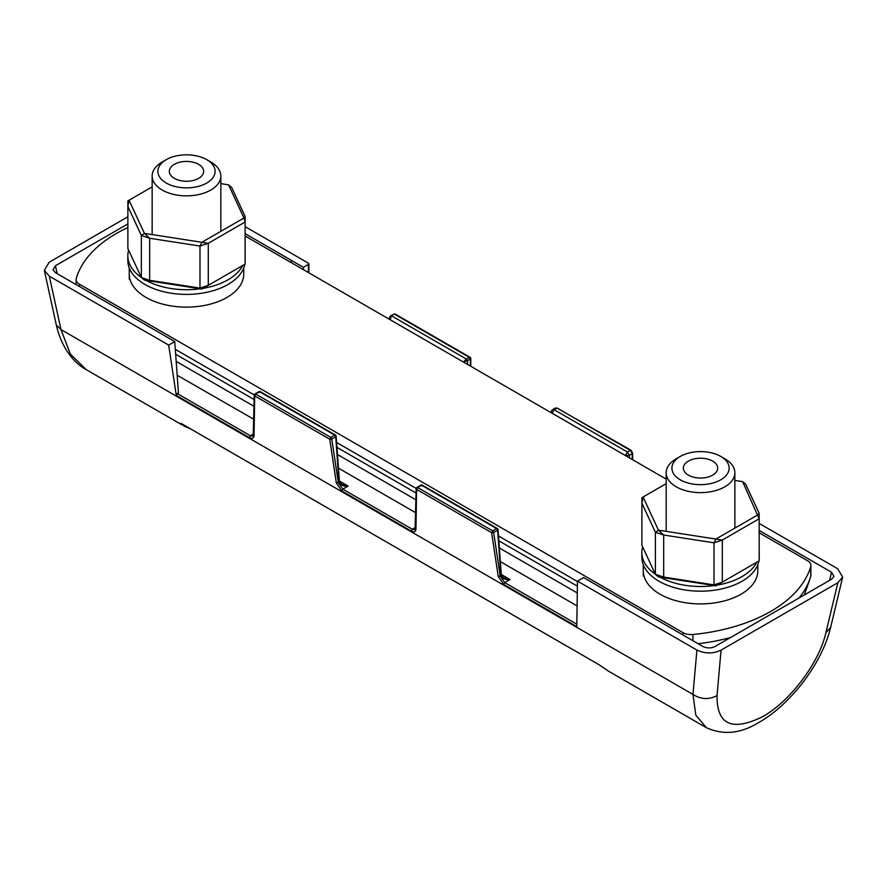 <?xml version="1.0" encoding="UTF-8"?>
<svg xmlns="http://www.w3.org/2000/svg" width="887" height="887" viewBox="0 0 887 887"><rect width="100%" height="100%" fill="white"/><g stroke="black" fill="none" stroke-linecap="round" stroke-linejoin="round"><path stroke-width="1.33" d="M577.47 581.539L498.494 535.948L577.47 581.539M336.594 442.469L416.18 488.427L336.594 442.48M254.281 394.959L175.304 349.356L254.281 394.959M810.097 578.379A143.106 82.624 180 0 1 810.075 578.446A143.106 82.624 180 0 1 799.01 598.015A143.106 82.624 180 0 0 810.751 576.284L810.751 566.471A143.106 82.624 180 0 1 692.935 634.482A11.453 6.608 180 0 1 682.968 632.642L79.475 284.217A11.453 6.608 180 0 1 76.127 279.538A11.453 6.608 180 0 1 76.282 278.463A143.106 82.624 180 0 1 127.872 227.538M730.566 637.531A143.106 82.624 180 0 1 698.158 643.74A143.106 82.624 180 0 0 730.566 637.531M804.254 594.989L809.132 581.273L804.276 594.977M643.286 570.851A57.245 33.052 0 0 0 660.05 594.223A57.245 33.052 0 0 0 722.439 601.386A57.245 33.052 0 0 0 757.775 570.851L757.775 564.742M129.258 274.083A57.245 33.052 0 0 0 146.022 297.444A57.245 33.052 0 0 0 208.401 304.607A57.245 33.052 0 0 0 243.737 274.083A57.245 33.052 0 0 0 243.737 274.072L243.737 267.963M759.161 532.777L807.547 560.717A11.453 6.608 180 0 1 810.895 565.396A11.453 6.608 180 0 1 810.751 566.471M245.122 236.009L666.181 479.102M810.895 565.396L810.895 575.208A11.453 6.608 180 0 1 810.751 576.284M335.718 435.683L335.718 436.748L334.709 435.107L335.718 435.683L335.718 436.748L331.76 439.032L329.742 439.242L330.751 437.38L331.76 439.032L338.368 482.761L342.803 489.125L341.794 490.977L336.35 482.96L339.034 482.384L338.978 480.798M339.322 482.084L341.672 484.28L348.103 486.065C343.735 486.508 340.719 485.289 339.034 482.384M254.081 434.164L254.07 435.55C253.793 438.333 252.252 439.032 249.435 437.657L250.444 435.805L253.194 436.149M497.618 529.162L497.618 530.226L496.609 528.574L497.618 529.162L497.618 530.226L493.66 532.51L491.642 532.71L492.651 530.858L493.66 532.51L500.268 576.228L504.703 582.593L503.694 584.444L498.25 576.439L500.933 575.851L500.878 574.266M501.222 575.552L503.572 577.759L510.003 579.544C505.645 579.987 502.619 578.756 500.933 575.851M415.981 527.632L415.97 529.018C415.693 531.801 414.151 532.499 411.335 531.125L412.344 529.273L415.094 529.628M395.292 314.719L394.294 314.031L390.335 316.193L391.344 315.728L390.236 319.763L389.482 317.579L390.635 315.661L395.003 313.954L470.066 357.295A1.43 1.43 0 0 1 470.786 358.536L470.775 366.287M463.457 362.04L466.407 359.069L467.416 360.71L463.457 362.062L390.236 319.763M422.556 485.821L420.538 485.699M260.656 392.353L258.638 392.231M303.421 269.659L303.443 267.763L303.443 269.681M303.443 267.763L303.587 269.759M391.344 315.728L466.407 359.069L469.356 357.361L470.354 359.013L469.356 357.361L394.294 314.031L393.285 314.497M552.745 409.617L554.153 409.727L552.135 413.231L551.348 411.801L551.226 412.732M625.357 455.508L627.386 452.004L629.393 455.297L625.357 455.508L552.135 413.231M696.905 650.06C704.999 653.863 713.048 653.885 721.053 650.138L837.86 582.704L825.897 632.719L830.631 627.364C826.163 646.013 816.306 665.183 801.061 684.864C787.068 702.06 772.865 714.667 758.463 722.672C740.445 733.682 723.06 735.334 706.318 727.65L695.807 715.133L692.98 694.432L696.905 650.06L577.47 581.107L583.602 577.603L702.914 646.49C706.95 648.386 710.975 648.397 714.989 646.523L831.596 579.2L833.991 576.417L831.529 572.226L759.161 530.448M127.872 223.912L55.426 265.734L53.02 269.792L55.493 272.708L174.772 341.562L174.806 342.371M308.454 272.575L308.454 263.206L308.454 264.381L303.387 267.309L291.28 260.323L291.28 262.652M245.122 233.669L291.28 260.323L291.113 262.563M253.893 419.318L177.178 375.268M470.354 358.06L470.354 359.013L467.416 360.71L467.693 364.502M558.111 408.719L631.034 450.23L632.686 453.168L632.675 459.754M632.265 452.692L632.265 453.645L630.324 450.308L627.386 452.004L554.153 409.727L557.103 408.031L631.333 450.995M416.58 489.291L416.58 487.983L417.589 487.517L416.58 489.369L415.97 529.018M254.68 395.813L254.68 394.515L255.689 394.05L254.68 395.901L254.07 435.55M249.435 437.657L176.28 395.414L178.442 392.786L174.783 342.049M338.446 468.136L415.792 512.786M500.346 561.604L577.093 605.921M127.872 216.794L49.173 262.23L44.35 270.358L49.306 276.167L60.992 329.565L70.339 354.013L86.283 369.679L181.968 424.84C179.684 423.199 179.64 422.855 181.846 423.831L182.223 424.053M837.86 582.704L842.65 577.149L837.716 568.767L759.161 523.408M86.283 369.679C74.419 363.326 61.68 348.558 56.302 324.986L60.992 329.565L692.98 694.432C700.963 699.488 708.979 699.865 717.029 695.574L721.053 650.138M577.47 581.107L576.772 626.643L503.694 584.444M176.28 395.414L168.674 345.087L174.772 341.562M245.122 226.64L308.454 263.206M168.674 345.087L49.306 276.167M183.72 424.951L181.979 424.84M599.102 664.74L608.781 671.337L706.307 727.65M185.749 161.445A17.175 9.912 -0 0 0 169.328 171.357A17.175 9.912 -0 0 0 187.235 181.258A17.175 9.912 -0 0 0 203.666 171.357A17.175 9.912 -0 0 0 185.749 161.445M166.257 159.671L162.21 161.999A34.349 19.824 -0 0 0 152.154 176.025A34.349 19.824 -0 0 0 187.989 195.839A34.349 19.824 -0 0 0 220.841 176.025A34.349 19.824 -0 0 0 210.784 161.999L206.738 159.671A28.617 16.52 -0 0 0 185.25 154.848A28.617 16.52 -0 0 0 166.257 159.671A28.617 16.52 -0 0 0 160.292 178.01A28.617 16.52 -0 0 0 187.734 187.856A28.617 16.52 -0 0 0 213.168 177.345A28.617 16.52 -0 0 0 206.738 159.671M688.39 461.118A17.175 9.912 -0 0 0 683.356 468.125A17.175 9.912 -0 0 0 693.956 477.284A17.175 9.912 -0 0 0 712.671 475.133A17.175 9.912 -0 0 0 717.705 468.125A17.175 9.912 -0 0 0 707.105 458.967A17.175 9.912 -0 0 0 688.39 461.118M724.812 486.819A34.349 19.824 -0 0 0 734.868 472.804A34.349 19.824 -0 0 0 724.812 458.779L720.765 456.439A28.617 16.52 -0 0 0 680.296 456.439L676.249 458.779A34.349 19.824 -0 0 0 666.181 472.804A34.349 19.824 -0 0 0 687.392 491.121A34.349 19.824 -0 0 0 724.812 486.819M676.249 458.779L680.296 456.439A28.617 16.52 -0 0 0 680.296 479.812A28.617 16.52 -0 0 0 720.765 479.812A28.617 16.52 -0 0 0 720.765 456.439M655.349 574.233A58.675 33.872 180 0 1 641.855 552.623L641.855 557.302A58.675 33.872 0 0 0 690.552 590.687A58.675 33.872 0 0 0 758.851 561.016M759.161 558.61A58.675 33.872 0 0 0 759.205 557.302L759.205 552.623A58.675 33.872 180 0 1 759.161 553.943M714.323 585.553A58.675 33.872 180 0 1 690.552 586.008A58.675 33.872 180 0 1 660.072 577.16M641.855 552.623A58.675 33.872 180 0 1 642.687 546.957M759.161 551.315A58.675 33.872 180 0 1 759.205 552.623M756.811 562.192A58.675 33.872 180 0 1 717.106 585.121M141.31 277.465A58.675 33.872 180 0 1 127.828 255.855L127.828 260.523A58.675 33.872 -0 0 0 175.87 293.841A58.675 33.872 -0 0 0 244.812 264.248M245.122 261.842A58.675 33.872 -0 0 0 245.167 260.523L245.167 255.855A58.675 33.872 180 0 1 245.122 257.163M200.285 288.774A58.675 33.872 180 0 1 175.87 289.162A58.675 33.872 180 0 1 146.045 280.381M127.828 255.855A58.675 33.872 180 0 1 128.648 250.178M245.122 254.536A58.675 33.872 180 0 1 245.167 255.855M242.772 265.424A58.675 33.872 180 0 1 203.068 288.342M658.464 576.916L663.687 577.093L714.013 584.877L715.931 585.797L658.464 576.916L655.393 574.332L655.393 532.267L641.9 503.206L641.9 497.674L643.075 496.997L658.464 530.171L715.931 539.063L757.986 514.782L759.161 513.251L745.668 484.191L742.596 481.608L734.868 480.41M666.181 483.659L643.075 496.997L641.9 503.206L641.9 545.272L655.393 574.332L663.687 577.093L663.687 535.027L658.464 530.171L655.393 532.267L663.687 535.027L714.013 542.811L715.931 539.063L722.306 540.05L722.306 582.116L714.013 584.877L714.013 542.811L722.306 540.05L759.161 518.773L742.596 481.608M715.931 585.797L759.161 560.839L759.161 513.251M144.437 280.137L149.648 280.314L199.985 288.109L201.892 289.029L144.437 280.137L141.355 277.553L141.355 235.487L127.872 206.427L127.872 200.905L129.036 200.229L144.437 233.403L201.892 242.284L243.958 218.002L245.122 216.472L231.64 187.412L228.558 184.829L220.841 183.631M152.154 186.88L129.036 200.229L127.872 206.427L127.872 248.493L141.355 277.553L149.648 280.314L149.648 238.259L144.437 233.403L141.355 235.487L149.648 238.259L199.985 246.043L201.892 242.284L208.279 243.282L208.279 285.337L199.985 288.109L199.985 246.043L208.279 243.282L245.122 222.005L243.958 218.002L228.558 184.829M201.892 289.029L245.122 264.071L245.122 216.472M577.293 592.971L499.359 547.966M415.992 499.836L337.459 454.499M254.092 406.368L176.18 361.386M682.968 632.642L682.968 634.97M79.475 286.545L79.475 284.217M692.935 640.724L692.935 634.482M339.377 481.031L348.103 486.065L342.803 489.125L412.344 529.273L415.571 527.41M177.189 393.506L250.444 435.805L253.66 433.943M501.277 574.499L510.003 579.544L504.703 582.593L576.816 624.226M632.254 459.51L632.265 453.645L629.393 455.297L629.593 457.98M500.878 575.33L497.618 530.226M417.589 487.517L492.651 530.858L496.609 528.574L421.547 485.233L416.58 487.983M338.967 481.863L335.718 436.748M255.689 394.05L330.751 437.38L334.709 435.107L259.647 391.766L254.68 394.515M470.354 359.013L470.354 366.043M829.589 580.364L831.529 572.226M55.426 265.734L57.167 273.662M825.897 632.719C819.422 662.223 790.317 701.262 762.665 716.663C731.986 731.731 716.774 724.701 717.029 695.574M498.25 576.439L491.642 532.71L416.58 489.369M336.35 482.96L329.742 439.242L254.68 395.901M411.335 531.125L341.794 490.977M181.846 423.831L598.736 664.529M809.132 581.273L810.075 578.457M175.659 354.235L254.192 399.571M336.938 447.347L416.092 493.05M498.849 540.826L577.393 586.174M76.127 279.538L76.127 284.616M503.539 577.747L501.332 575.153L498.039 529.639A1.43 1.43 0 0 0 497.33 528.508L422.267 485.167A1.43 1.43 0 0 0 420.826 485.167L416.879 487.451A1.43 1.43 0 0 0 416.158 488.67L415.083 529.628M341.639 484.269L339.433 481.685L336.14 436.171A1.43 1.43 0 0 0 335.419 435.029L260.357 391.688M260.357 391.699A1.43 1.43 0 0 0 258.926 391.699M389.482 317.579L389.315 319.253M555.639 407.898L552.723 409.583A2.861 2.861 0 0 0 551.315 411.801M253.183 436.16L254.259 395.192A1.43 1.43 0 0 1 254.979 393.972L258.926 391.688M308.887 263.794L308.876 272.819M830.642 627.375L842.65 577.149M56.313 325.03L44.35 270.358M183.786 425.971L190.749 429.009M181.513 423.653L598.925 664.662L608.792 671.348M220.841 231.352L220.841 176.025M152.154 234.589L152.154 176.025M734.868 528.12L734.868 472.804M666.181 531.368L666.181 472.804M643.286 564.742L643.286 575.996M129.258 267.963L129.258 279.217"/></g></svg>
